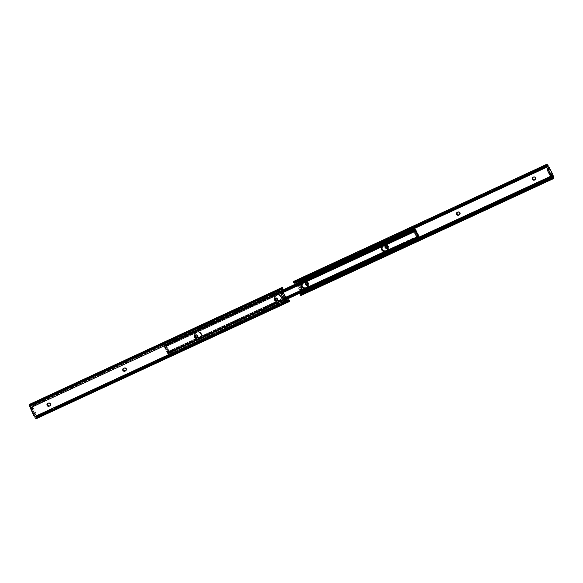 <?xml version="1.0" encoding="UTF-8"?>
<svg xmlns="http://www.w3.org/2000/svg" width="583" height="583" viewBox="0 0 583 583"><rect width="100%" height="100%" fill="white"/><g stroke="black" fill="none" stroke-linecap="round" stroke-linejoin="round"><path stroke-width="0.44" stroke-dasharray="2.92 2.19" d="M277.173 300.588A1.589 1.472 -131.4 0 0 277.646 298.642L277.763 299.815L277.02 300.668A2.879 2.675 -131.4 0 0 278.827 300.515L276.721 300.566L278.55 300.762L280.401 299.669L281.013 298.219L280.707 296.609L278.536 294.991L276.225 295.413A2.879 2.675 -131.4 0 0 274.885 298.583L274.885 296.958L275.774 295.683L277.741 294.772L279.344 294.896L280.678 295.894L281.29 297.432L280.671 299.422L278.827 300.515L279.84 300.048A2.879 2.675 -131.4 0 0 280.78 296.033A2.879 2.675 -131.4 0 0 277.238 294.947L276.961 295.187A2.879 2.675 48.6 0 1 280.168 299.895A2.879 2.675 48.6 0 1 279.563 300.296L278.55 300.762A2.879 2.675 48.6 0 1 276.422 300.799M194.744 335.553L195.371 334.97A1.589 1.472 -131.4 0 0 194.882 335.342M123.202 368.653L123.829 368.07A1.589 1.472 -131.4 0 0 123.341 368.449M47.449 403.706L48.076 403.123A1.589 1.472 -131.4 0 0 47.587 403.494M30.323 405.476L29.157 406.562L282.405 289.139L29.915 405.965L30.01 406.38L29.908 405.899A1.377 0.488 65.2 0 1 30.061 405.433A1.377 0.488 65.2 0 1 30.323 405.476L30.17 404.507L30.505 405.564L282.405 289.008L30.323 405.476M36.569 418.543A2.572 0.918 65.2 0 0 36.846 417.603L36.226 417.056A1.377 0.488 65.2 0 1 36.073 417.464A1.377 0.488 65.2 0 1 35.767 417.399L288.213 300.536L35.016 418.062L36.226 417.056L36.824 418.149M285.058 299.604L284.395 299.91L284.344 298.948L285.349 298.481L284.344 298.948L284.453 297.41L282.719 293.919L281.072 292.921L284.431 299.516L284.358 298.336L285.364 297.862L284.358 298.336L284.526 297.906A1.188 0.423 65.2 0 0 284.227 296.842L282.872 294.182A1.188 0.423 65.2 0 0 282.238 293.417L282.952 293.009L281.961 293.468L280.321 292.87L281.166 292.477L280.321 292.87L284.059 300.201L280.321 292.87L281.414 292.455L280.751 292.768L284.395 299.91L285.058 299.604M30.17 404.507L282.784 287.813L30.17 404.507A2.572 0.918 65.2 0 0 29.558 404.354M282.748 288.17A0.991 0.583 171.2 0 1 282.34 288.505L282.493 289.452L282.34 288.505L31.526 404.558A0.991 0.583 171.2 0 1 30.36 404.609L31.526 404.558L282.813 287.995M31.526 404.558L31.671 405.506L282.34 289.525L31.671 405.506L30.505 405.564A0.991 0.583 -8.8 0 0 31.671 405.506L31.526 404.558M282.099 290.057L30.068 406.672L281.91 290.334L29.799 407.284L30.068 406.672L282.099 290.057M30.25 406.949L30.804 407.43L280.212 292.032L30.804 407.43L30.513 408.858L31.941 408.195L35.352 414.885L33.916 415.548L35.279 416.204L284.679 300.806L35.279 416.204L35.301 416.852M284.905 299.815L284.059 300.201L284.905 299.815M274.957 298.438L276.451 297.745L277.646 298.642A1.589 1.472 -131.4 0 0 275.096 298.234M197.469 337.462A1.589 1.472 -131.4 0 0 195.873 334.737L197.039 334.708L197.943 335.517L198.052 336.697L197.309 337.55M125.928 370.569A1.589 1.472 -131.4 0 0 124.332 367.837L125.498 367.807L126.394 368.624L126.511 369.797L125.768 370.65M50.174 405.615A1.589 1.472 -131.4 0 0 48.578 402.889L49.744 402.86L50.648 403.669L50.757 404.85L50.014 405.702M35.279 416.896L287.375 300.413L35.41 417.071L35.279 416.204A0.991 0.926 -131.4 0 0 33.916 415.548L30.454 408.902L33.865 415.592L34.965 414.622L33.916 415.548L35.352 414.885L31.657 408.268L32.597 407.444L33.289 408.1L35.796 413.034L35.971 414.156L35.046 414.987L31.635 408.297L32.568 407.466L31.555 407.932L34.965 414.622L35.971 414.156L34.965 414.622L34.791 413.5L35.796 413.034L34.791 413.5L32.276 408.574L33.289 408.1L32.276 408.574L31.584 407.911L32.991 407.655L35.884 413.209L36.015 414.09L35.067 414.958L31.657 408.268L35.046 414.987M289.285 300.558L36.853 417.355A0.991 0.721 -48.6 0 1 37.574 416.43L36.962 415.89A0.991 0.721 131.4 0 0 36.241 416.816L287.827 300.405L36.241 416.816L36.962 415.89L285.116 301.068L36.962 415.89L37.574 416.43L288.396 300.376L287.776 299.837L288.396 300.376L37.574 416.43L36.853 417.355L289.132 300.391M288.913 300.296L288.396 300.376A0.991 0.721 -48.6 0 1 289.168 300.427M30.586 408.792L31.555 407.932L30.586 408.792M280.452 291.34L280.088 291.66L280.452 291.34M282.449 292.775L164.625 347.308A2.376 0.845 65.2 0 0 164.821 346.062L164.537 347.33L164.319 345.683A1.202 0.43 -114.8 0 1 164.289 345.413L164.821 346.062L414.797 230.402L164.821 346.062L164.69 345.595L165.703 344.874L164.289 345.413A1.202 0.43 65.2 0 0 164.319 345.683L280.219 292.054L164.319 345.683A1.377 0.488 65.2 0 1 164.202 346.404L414.185 230.744M282.886 292.994L281.873 293.46L282.893 293.001M283.17 292.914L282.165 293.38L283.17 292.914M283.251 292.95L282.238 293.417L283.251 292.95M283.877 293.715L282.872 294.182L283.877 293.715M285.233 296.375L284.227 296.842L285.233 296.375M285.539 297.439L284.526 297.906L285.539 297.439M285.532 297.541L284.526 298.015L285.532 297.541M285.495 297.665L284.489 298.132L285.495 297.665M285.408 297.745L284.395 298.212L285.408 297.745M30.564 408.829A0.991 0.926 -131.4 0 0 30.804 407.43L30.199 406.927M30.513 408.858L31.635 408.297M382.186 246.638A2.879 2.675 48.6 0 1 382.849 246.194L383.118 245.953A2.879 2.675 -131.4 0 0 382.266 246.602A2.879 2.675 48.6 0 1 383.118 245.953L385.166 245.246L387.192 246.019L388.183 248.518L387.185 250.318A2.879 2.675 -131.4 0 0 384.131 245.487L382.011 246.82M302.227 283.637A2.879 2.675 48.6 0 1 302.883 283.192L303.16 282.952A2.879 2.675 -131.4 0 0 302.307 283.6L304.676 282.31L306.782 282.675L308.225 284.97L307.226 287.317A2.879 2.675 -131.4 0 0 304.173 282.485L302.052 283.819M274.782 299.268A2.879 2.675 48.6 0 1 275.956 295.654L274.608 297.199L274.812 299.334M194.642 335.786A2.879 2.675 48.6 0 1 195.99 332.653L196.267 332.412A2.879 2.675 -131.4 0 0 194.868 335.363A2.879 2.675 48.6 0 1 196.267 332.412L198.315 331.705L199.889 332.135L201.23 333.884L201.018 335.99L198.869 337.513L196.762 337.564L198.592 337.754L200.056 337.018L200.946 335.742L200.443 333.133L198.038 331.946L195.159 333.279L194.649 335.815M165.791 346.003A0.845 0.787 -131.4 0 0 165.791 345.719L414.812 230.496L165.791 345.719A0.845 0.787 48.6 0 1 165.791 346.003L165.098 346.324L168.217 352.438L167.263 352.219A1.042 0.372 65.2 0 0 167.168 352.256L164.836 347.665A1.042 0.372 65.2 0 0 164.894 347.57L165.098 346.324L166.06 345.763L165.098 346.324L164.894 347.57L165.732 347.176L165.893 346.229L168.83 351.994L168.101 351.826A1.042 0.372 65.2 0 0 168.013 351.862L165.674 347.279A1.042 0.372 65.2 0 0 165.732 347.176L166.359 345.741L165.098 346.324L168.217 352.438L169.478 351.855L166.359 345.741L165.791 346.003M418.135 237.084L169.143 352.292A0.845 0.787 -131.4 0 0 168.91 352.117A0.845 0.787 48.6 0 1 169.143 352.292L418.135 237.084M384.889 245.494L383.854 245.727A2.879 2.675 48.6 0 1 384.627 245.509M304.931 282.485L303.896 282.726A2.879 2.675 48.6 0 1 304.669 282.507M275.948 300.566L278.055 300.93L280.292 299.779L281.181 298.503L281.254 296.128A2.879 2.675 -131.4 0 0 277.515 294.699L277.238 294.947A2.879 2.675 48.6 0 1 280.977 296.368L279.344 294.896L277.238 294.947L275.089 296.47L274.877 298.576A2.879 2.675 48.6 0 1 276.225 295.413L278.011 294.532L279.621 294.648L280.955 295.647L281.567 297.184L280.561 299.538L278.601 300.442L276.998 300.325M196.486 337.805L198.592 337.754A2.879 2.675 48.6 0 1 196.617 337.856M166.06 345.442L165.973 345.238A1.202 0.43 65.2 0 0 165.703 344.874L166.068 345.712L415.234 230.183L166.097 345.457L169.449 352.037L418.587 236.764L169.449 352.037L169.711 352.744A1.202 0.43 65.2 0 0 169.558 352.27L169.442 352.081M381.982 247.01L384.131 245.487L381.982 247.01M302.023 284.008L302.329 283.578L302.023 284.008M194.919 335.575L195.13 333.469L197.003 332.186A2.879 2.675 48.6 0 1 200.209 336.894A2.879 2.675 48.6 0 1 199.605 337.287L199.882 337.047A2.879 2.675 -131.4 0 0 200.822 333.031A2.879 2.675 -131.4 0 0 197.28 331.946L195.13 333.469L194.919 335.575M285.364 297.979L167.481 352.526A2.376 0.845 65.2 0 1 168.29 352.875L418.266 237.215L168.29 352.875L168.545 353.772A1.202 0.43 -114.8 0 1 168.37 353.633L167.758 353.655L167.292 352.744L169.223 352.46A0.845 0.787 48.6 0 1 169.259 352.533L169.711 352.744L169.354 353.538M167.481 352.526A2.376 0.845 65.2 0 0 167.292 352.744L167.758 353.655A1.377 0.488 65.2 0 1 167.897 353.422A1.377 0.488 65.2 0 1 168.37 353.633L285.021 299.655L168.37 353.633A1.202 0.43 65.2 0 0 168.545 353.772L284.657 300.194M167.773 353.757L285.043 299.626L167.86 353.845L285.094 299.538L168.093 353.67L167.736 352.985L285.364 298.562L167.343 352.853L285.357 298.248L167.292 352.81L167.86 353.845L167.306 352.839M164.012 346.287L280.642 292.418L164.311 346.251L164.661 346.943L282.165 292.571L164.501 347.286L164.012 346.287L164.537 347.33L282.398 292.732L164.537 347.33A2.376 0.845 65.2 0 0 164.625 347.308M164.493 347.322L164.071 346.419A1.377 0.488 65.2 0 0 164.202 346.404M164.923 344.83L165.703 344.874L164.916 344.859M165.04 344.947L165.528 345.202L164.69 345.595L164.34 345.267L165.062 344.932L164.34 345.267M168.64 353.786L169.369 353.451L168.545 353.772L168.385 352.853L169.223 352.46A0.845 0.787 48.6 0 1 169.259 352.533L168.567 353.218L169.413 352.824L169.391 353.429M169.179 351.877L168.217 352.438L169.478 351.855L167.263 352.219A1.042 0.372 65.2 0 0 167.204 352.234A1.042 0.372 65.2 0 0 167.168 352.256L168.013 351.862L166.731 352.015A4.934 1.756 65.2 0 0 164.829 348.277L165.667 347.891L165.674 347.279L164.836 347.665A1.042 0.372 65.2 0 0 164.894 347.57L165.732 347.176A1.042 0.372 -114.8 0 1 165.674 347.279L164.676 347.803L165.521 347.417L164.719 348.087L165.667 347.891A4.934 1.756 -114.8 0 1 167.576 351.629L166.731 352.015L167.613 351.724L167.008 352.394L168.013 351.862A1.042 0.372 -114.8 0 1 168.042 351.841A1.042 0.372 -114.8 0 1 168.101 351.826L167.263 352.219L168.217 352.438L169.179 351.877M168.946 352.001L165.893 346.229L166.359 345.741L169.478 351.855L168.946 352.001M166.097 345.457L169.449 352.037M197.477 337.455A2.879 2.675 -131.4 0 0 199.146 337.273L198.869 337.513A2.879 2.675 48.6 0 1 197.069 337.659A2.879 2.675 -131.4 0 0 198.869 337.513L201.018 335.99L201.295 333.119A2.879 2.675 -131.4 0 0 197.557 331.698L197.28 331.946A2.879 2.675 48.6 0 1 201.018 333.367L198.854 331.749L196.267 332.412L198.052 331.53L199.663 331.647L200.997 332.645L201.609 334.183L200.603 336.537L198.643 337.44L197.039 337.324M303.896 282.726L302.883 283.192L303.896 282.726M302.3 283.768L303.437 282.704L305.477 282.004L307.052 282.434L308.188 283.666A2.879 2.675 -131.4 0 0 304.45 282.238L304.173 282.485A2.879 2.675 48.6 0 1 307.911 283.906L308.392 284.183L308.392 285.801L307.044 287.346M382.259 246.769L383.395 245.713L385.436 245.006L387.01 245.436L388.147 246.667A2.879 2.675 -131.4 0 0 384.408 245.246L384.131 245.487A2.879 2.675 48.6 0 1 387.87 246.908L388.351 247.185L388.351 248.803L387.01 250.347M414.302 229.33L414.71 230.125L164.661 345.755L413.857 230.708A0.845 0.787 -131.4 0 0 414.09 230.883A0.845 0.787 48.6 0 1 413.857 230.708L164.69 345.996L168.042 352.577L417.209 237.281A0.845 0.787 48.6 0 1 417.209 236.997L416.641 237.259L413.522 231.145L414.783 230.562L417.902 236.676L418.062 235.729L417.902 236.676L417.209 236.997A0.845 0.787 -131.4 0 0 417.209 237.281L168.188 352.708L418.179 236.938L418.711 237.587A1.202 0.43 65.2 0 0 418.681 237.317L418.674 236.749M195.196 335.327L195.196 333.716L196.544 332.164A2.879 2.675 -131.4 0 0 195.159 335.203M275.154 298.328L275.154 296.718L276.502 295.173A2.879 2.675 -131.4 0 0 275.125 298.212M413.558 230.919L413.442 230.73A1.202 0.43 -114.8 0 1 413.289 230.256L413.777 231.094L164.413 346.236L164.122 345.049L164.654 345.034A1.377 0.488 65.2 0 0 165.12 345.238A1.377 0.488 65.2 0 0 165.266 345.012L414.63 229.367L164.654 345.034A1.202 0.43 65.2 0 0 164.246 344.852A1.202 0.43 65.2 0 0 164.413 346.236L167.766 352.817L164.413 346.236L413.551 230.963L416.903 237.543L167.766 352.817A1.202 0.43 65.2 0 0 168.604 353.611A1.202 0.43 65.2 0 0 168.706 352.985L418.681 237.317A1.202 0.43 -114.8 0 1 418.711 237.587L417.297 238.126A1.202 0.43 -114.8 0 1 417.027 237.762L167.766 352.817L168.625 353.597L168.706 352.985L418.681 237.317A1.377 0.488 -114.8 0 1 418.645 236.887M307.358 287.171A2.879 2.675 -131.4 0 0 308.188 283.666L307.911 283.906A2.879 2.675 48.6 0 1 307.234 287.31L308.225 284.97L306.782 282.675L304.676 282.31L302.329 283.578A2.879 2.675 48.6 0 1 303.16 282.952L303.437 282.704A2.879 2.675 -131.4 0 0 302.439 283.535M387.061 250.435L387.338 250.194A2.879 2.675 -131.4 0 0 388.147 246.667L387.87 246.908A2.879 2.675 48.6 0 1 387.192 250.311L388.183 248.518L387.571 246.434L385.706 245.29L383.395 245.713A2.879 2.675 -131.4 0 0 382.404 246.543M418.266 235.78L418.179 236.938A2.376 0.845 -114.8 0 1 418.171 235.955M415.511 230.73L413.821 231.123L415.511 230.73M414.309 229.425L413.587 230.176L414.433 229.782L414.615 230.147L413.777 230.54A0.845 0.787 -131.4 0 1 413.741 230.467L413.442 230.73L413.741 230.467A0.845 0.787 -131.4 0 0 413.777 230.54L414.637 230.088L415.555 230.46M418.062 238.185L417.297 238.126L417.319 237.5L417.297 238.126L417.967 238.228M418.507 235.678L168.713 351.294L418.339 236.057L418.689 236.749L418.339 236.057L169.208 351.33L169.558 352.023L418.988 236.713L169.238 352.278L418.652 236.873L168.946 352.249A1.377 0.488 65.2 0 0 168.815 352.256A1.377 0.488 65.2 0 0 168.706 352.985L168.487 351.33A2.376 0.845 65.2 0 0 168.4 351.36A2.376 0.845 65.2 0 0 168.203 352.598L417.29 237.427A0.845 0.787 -131.4 0 0 417.319 237.5L416.94 237.558M418.499 235.714L168.487 351.33L168.188 352.708L164.734 345.785A2.376 0.845 65.2 0 0 165.543 346.142A2.376 0.845 65.2 0 0 165.732 345.923L415.708 230.19M415.395 230.504A2.376 0.845 -114.8 0 1 414.71 230.125L164.734 345.785L165.346 346.164L165.732 345.923L165.383 344.713L166.126 345.289L165.878 345.719L415.657 230.147L166.126 345.289L415.264 230.015L414.907 229.33L165.776 344.604L415.14 229.155L415.657 230.147M414.644 229.381L165.383 344.713L414.644 229.381M413.682 229.585L414.309 229.294M169.216 352.278L168.713 351.294L169.208 351.33L169.238 352.278M165.966 345.449L165.732 345.923L165.383 344.713L165.776 344.604L165.966 345.449M417.967 238.046L418.711 237.587L418.128 237.041L417.29 237.427A0.845 0.787 -131.4 0 0 417.319 237.5L418.31 237.405L417.472 237.798L417.792 238.075L418.66 237.733M416.94 237.237L417.902 236.676L416.641 237.259L417.268 235.824A1.042 0.372 -114.8 0 1 417.326 235.721L414.987 231.138A1.042 0.372 -114.8 0 1 414.899 231.174L414.17 231.006L417.107 236.771L417.268 235.824L418.106 235.43L417.268 235.824A1.042 0.372 65.2 0 1 417.326 235.721L417.326 235.102L418.164 234.709L417.326 235.102A4.934 1.756 65.2 0 1 415.424 231.364L414.987 231.138L415.759 230.781L413.522 231.145L414.783 230.562L417.902 236.676L416.94 237.237M415.657 230.766L415.147 230.999L415.657 230.766M416.167 230.766L415.329 231.16L416.167 230.766M416.218 230.875L415.38 231.262L416.218 230.875M416.262 230.977L415.424 231.364L416.262 230.977M418.222 234.796L417.377 235.189L418.222 234.796M418.281 234.913L417.435 235.306L418.281 234.913M418.324 235.197L417.479 235.583L418.324 235.197M418.164 235.335L417.326 235.721L418.164 235.335M417.056 236.902L414.17 231.006L413.522 231.145L416.641 237.259L417.056 236.902M413.551 230.963L416.903 237.543M383.395 245.713L384.408 245.246L383.395 245.713M303.437 282.704L304.45 282.238L303.437 282.704M277.289 300.42A2.879 2.675 -131.4 0 0 279.104 300.274L278.827 300.515A2.879 2.675 48.6 0 1 277.027 300.668M276.502 295.173L277.515 294.699L276.502 295.173M281.254 296.128L280.977 296.368A2.879 2.675 48.6 0 1 279.84 300.048L280.117 299.808A2.879 2.675 -131.4 0 0 281.254 296.128M280.117 299.808L278.827 300.515L280.117 299.808M196.544 332.164L197.557 331.698L196.544 332.164M201.295 333.119L201.018 333.367A2.879 2.675 48.6 0 1 199.882 337.047L200.151 336.806A2.879 2.675 -131.4 0 0 201.295 333.119M200.151 336.806L198.869 337.513L200.151 336.806M305.63 282.558A1.589 1.472 48.6 0 1 305.645 282.551A1.589 1.472 48.6 0 1 308.05 283.112L307.875 284.803A1.589 1.472 -131.4 0 0 308.378 282.821L308.05 283.112A1.589 1.472 48.6 0 1 307.882 284.796M385.392 245.742L387.097 244.794L388.591 245.713A1.589 1.472 -131.4 0 0 386.522 244.926L386.194 245.217A1.589 1.472 48.6 0 1 388.256 246.004L388.591 245.713L388.759 246.594L387.957 247.739A1.589 1.472 -131.4 0 0 388.591 245.713L388.256 246.004L386.762 245.086L385.443 245.596M459.659 214.551A1.589 1.472 -131.4 0 0 460.133 212.606L459.805 212.897L460.133 212.606A1.589 1.472 -131.4 0 0 458.07 211.818L459.229 211.797L460.133 212.606L460.242 213.786L459.499 214.639M535.413 179.506A1.589 1.472 -131.4 0 0 535.879 177.56L535.551 177.851L535.879 177.56A1.589 1.472 -131.4 0 0 533.817 176.773L534.983 176.744L535.879 177.56L535.996 178.733L535.252 179.586M300.777 290.414L302.249 290.232L301.564 289.758L300.551 290.225L301.025 290.196L297.84 283.957L297.541 286.056L299.596 289.948L301.506 290.531L302.679 290.13L298.941 282.799L298.095 283.185L298.693 282.493L303.124 290.677L552.524 175.279L303.065 290.567A0.496 0.459 -131.4 0 0 302.657 290.283L300.777 290.414M298.008 281.946L298.642 281.888A1.982 0.707 65.2 0 1 298.649 281.902L548.056 166.505L298.649 281.902A1.982 0.707 65.2 0 0 298.642 281.888L296.63 282.157L295.341 281.684L294.568 282.361L295.209 282.595L546.781 165.863L294.568 282.361A1.377 0.488 65.2 0 0 294.422 282.376A1.377 0.488 65.2 0 0 294.277 282.777L293.65 282.23L294.277 282.777L295.341 281.684A1.982 0.707 65.2 0 0 295.107 281.618L294.306 281.312M298.707 282.012L298.693 282.493A0.496 0.459 -131.4 0 0 298.707 282.012L298.379 282.303L298.707 282.012M552.429 175.119L548.122 166.672L552.429 175.119M305.689 282.624L306.884 281.91L308.21 282.558L308.487 284.001L307.744 284.854M456.934 212.642L457.56 212.059A1.589 1.472 -131.4 0 0 457.072 212.431M532.687 177.589L533.314 177.006A1.589 1.472 -131.4 0 0 532.826 177.385M293.927 281.29A2.572 0.918 65.2 0 1 294.502 281.429L547.007 164.595L294.502 281.429A2.981 1.064 65.2 0 0 295.013 281.618L547.517 164.785L295.107 281.618A1.982 0.707 65.2 0 1 295.341 281.684L297.141 282.048L296.776 282.369L546.694 166.417L295.421 282.609L546.643 166.527L297.906 281.932M546.759 166.184L294.335 282.981L546.759 166.184M551.38 175.097L550.432 175.534L551.365 174.703L547.714 168.239L551.059 174.805L552.072 174.565M418.798 237.288L302.788 290.968L302.329 290.574L302.657 290.283L302.329 290.574A0.496 0.459 48.6 0 1 302.737 290.859L418.798 237.288M305.711 282.58A1.589 1.472 -131.4 0 1 308.378 282.821L308.05 283.112L306.556 282.201L305.521 282.675M387.629 248.03L388.373 247.177L388.256 246.004A1.589 1.472 48.6 0 1 387.863 247.899M302.912 291.34L301.666 292.054L301.353 293.475A1.982 0.707 65.2 0 1 301.309 293.788L553.806 176.955L301.309 293.788A1.982 0.707 65.2 0 0 301.353 293.475L301.666 292.054L302.912 291.34L301.156 292.564L303.131 290.691L303.058 291.23M300.631 293.599L552.334 177.385L300.631 293.599M300.179 294.357A1.377 0.488 65.2 0 0 300.434 294.4A1.377 0.488 65.2 0 0 300.58 294.16L300.325 295.326L300.063 294.233L552.495 177.436L300.041 294.051M301.214 294.874L553.719 177.757L301.214 294.59L301.273 293.898A2.981 1.064 65.2 0 0 301.214 294.59A2.572 0.918 65.2 0 1 300.937 295.479M301.353 293.475L300.58 294.16L301.353 293.475M298.693 282.493L297.986 283.331L298.693 282.493M302.074 291.733L301.666 292.054M298.095 283.185L298.941 282.799L298.095 283.185M301.564 289.758L300.442 289.306L298.773 286.158L298.569 283.484L301.928 290.079L301.127 289.54L300.034 289.999L300.762 289.583A1.188 0.423 -114.8 0 1 300.128 288.818L298.773 286.158A1.188 0.423 -114.8 0 1 298.474 285.094L297.592 285.255L298.642 284.664L298.605 283.09L297.592 284.176L298.656 284.052L297.651 284.519L297.636 285.138L298.605 284.788L297.461 285.561L298.474 285.094L297.461 285.561A1.188 0.423 65.2 0 0 297.767 286.625L298.773 286.158L297.767 286.625L299.123 289.285L300.128 288.818L299.123 289.285A1.188 0.423 65.2 0 0 299.749 290.05L301.564 289.758M297.942 283.396L298.328 283.032L297.942 283.396M297.906 283.469L297.592 284.176L297.906 283.469M301.994 290.239L301.025 290.196L297.84 283.957L298.605 282.624L302.497 290.268L301.994 290.239M302.468 290.203L301.928 290.079L298.569 283.484L298.941 282.799L302.468 290.203M552.123 174.47A0.991 0.926 48.6 0 1 552.487 174.142L551.059 174.805L547.954 168.013M550.374 175.563L551.343 174.732L547.933 168.042L551.365 174.703M386.019 245.159A1.589 1.472 -131.4 0 0 385.523 245.545A1.589 1.472 48.6 0 1 385.691 245.45L386.019 245.159M281.764 288.971L282.566 288.6M36.073 417.464L288.578 300.624M280.343 291.413L279.978 291.726M282.966 293.001L281.961 293.468M282.077 293.373L283.09 292.899M32.597 407.444L31.584 407.911M382.244 246.587L382.791 246.106M302.278 283.586L302.832 283.105M275.351 296.047L275.897 295.566M195.385 333.046L195.939 332.565M167.897 353.422L417.88 237.762M168.363 352.912L418.339 237.245M414.812 230.292L164.836 345.952M164.982 344.793L281.363 290.939M167.846 352.008L167.008 352.394M167.204 352.234L168.042 351.841M200.209 336.894L200.756 336.413M280.168 299.895L280.722 299.414M307.103 287.434L307.649 286.953M168.604 353.611L418.018 238.207M418.798 236.596L168.815 352.256M168.4 351.36L305.266 288.031M307.489 287.004L385.225 251.033M387.455 250.005L418.106 235.816M418.164 237.048L168.188 352.708M164.661 345.755L414.637 230.088M165.543 346.142L415.519 230.474M415.103 229.578L165.12 345.238M281.837 290.443L164.246 344.852M415.796 230.766L414.958 231.16M415.154 230.992L415.992 230.606M546.927 165.543L546.526 165.725M546.052 165.944L294.422 282.376M552.939 177.567L300.434 294.4M303.022 291.274L302.657 291.587M301.447 292.221L301.819 291.894M300.923 289.627L299.91 290.101M300.034 289.999L301.039 289.532"/><path stroke-width="0.87" d="M277.268 300.522L276.145 300.777L274.95 299.888L274.622 300.179A1.589 1.472 48.6 0 1 274.921 298.365A1.589 1.472 48.6 0 1 277.319 298.933L276.415 298.117L275.256 298.146L274.513 298.999L274.622 300.179L275.526 300.988L276.685 300.959L277.428 300.107L277.319 298.933A1.589 1.472 48.6 0 1 277.02 300.741A1.589 1.472 48.6 0 1 274.622 300.179L274.95 299.888A1.589 1.472 -131.4 0 0 277.173 300.588M194.882 335.342A1.589 1.472 -131.4 0 0 196.806 337.783L196.478 338.074A1.589 1.472 48.6 0 1 194.707 335.48A1.589 1.472 48.6 0 1 195.043 335.261L194.299 336.114L194.409 337.287L195.312 338.104L196.478 338.074L197.608 337.258L197.724 336.099L196.981 335.13L195.545 335.028A1.589 1.472 48.6 0 1 197.316 337.623A1.589 1.472 48.6 0 1 196.981 337.841L194.409 337.287L194.911 335.312M123.341 368.449A1.589 1.472 -131.4 0 0 125.265 370.89L124.93 371.182A1.589 1.472 48.6 0 1 123.166 368.58A1.589 1.472 48.6 0 1 123.501 368.361L122.758 369.214L122.867 370.394L123.771 371.203L124.93 371.182L126.066 370.358L126.183 369.199L125.163 368.099L124.004 368.128A1.589 1.472 48.6 0 1 125.775 370.73A1.589 1.472 48.6 0 1 125.44 370.941L122.867 370.394L123.37 368.42M47.587 403.494A1.589 1.472 -131.4 0 0 49.511 405.936L49.183 406.227A1.589 1.472 48.6 0 1 47.412 403.633A1.589 1.472 48.6 0 1 47.748 403.414L47.004 404.267L47.281 405.71L48.316 406.336L49.686 405.994L50.43 405.141L50.313 403.961L49.417 403.152L48.251 403.181A1.589 1.472 48.6 0 1 50.021 405.775A1.589 1.472 48.6 0 1 49.686 405.994L47.121 405.44L47.617 403.465M30.68 408.749L33.821 415.657L34.878 416.328L30.571 407.881A0.991 0.926 48.6 0 0 30.476 407.721L279.876 292.323L280.503 292.732L284.351 301.098L34.944 416.495A0.991 0.926 -131.4 0 0 34.878 416.328L30.571 407.881A0.991 0.926 -131.4 0 0 30.476 407.721L279.876 292.323A1.982 0.707 -114.8 0 1 279.869 292.309L281.327 290.946L281.647 289.525A1.982 0.707 -114.8 0 1 281.691 289.212L281.99 287.565L282.675 287.674L282.821 288.643L281.647 289.525A1.982 0.707 -114.8 0 1 281.691 289.212L29.194 406.045A1.982 0.707 65.2 0 0 29.157 406.562L29.784 404.325M36.824 418.149L36.372 418.572L35.016 418.062A1.982 0.707 65.2 0 0 35.388 418.215L287.987 301.382A2.981 1.064 -114.8 0 1 288.498 301.571L35.993 418.405A2.572 0.918 65.2 0 0 36.569 418.543L289.073 301.71A2.572 0.918 -114.8 0 1 288.498 301.571L35.993 418.405A2.981 1.064 65.2 0 0 35.483 418.215L287.893 301.382A1.982 0.707 -114.8 0 1 287.659 301.316L286.377 300.843L284.358 301.112A1.982 0.707 -114.8 0 1 284.351 301.098L34.944 416.495L35.016 418.062L34.944 416.495A0.991 0.926 48.6 0 0 34.878 416.328L33.843 415.672M285.408 298.824L284.642 300.216L285.16 299.043L281.975 292.804L283.732 293.453L285.517 297.213L284.744 299.844L285.16 299.043L281.975 292.804L281.144 292.775L283.251 292.95A1.188 0.423 -114.8 0 1 283.877 293.715L285.233 296.375A1.188 0.423 -114.8 0 1 285.539 297.439L285.408 298.824M281.691 289.212L29.194 406.045L281.691 289.212M282.063 287.521L29.558 404.354A2.572 0.918 65.2 0 0 29.281 405.243L281.786 288.41A2.981 1.064 -114.8 0 1 281.727 289.102L29.223 405.936A2.981 1.064 65.2 0 0 29.281 405.243L281.786 288.41A2.572 0.918 -114.8 0 1 282.063 287.521A2.572 0.918 -114.8 0 1 282.675 287.674L282.959 288.949L282.493 289.452A0.991 0.583 -8.8 0 0 282.959 288.855A0.991 0.583 -8.8 0 0 282.937 288.767L282.405 289.008L282.821 288.643A1.377 0.488 -114.8 0 0 282.566 288.6L282.566 288.6A1.377 0.488 -114.8 0 0 282.42 288.84L281.647 289.525L281.327 290.946L280.088 291.66M282.813 287.995L282.784 287.813A0.991 0.583 171.2 0 1 282.813 287.9L282.959 288.855M280.234 291.536L280.263 292.141A0.496 0.459 -131.4 0 0 280.671 292.426L281.166 292.477L280.336 292.251L280.299 291.456M286.493 300.536L287.791 300.405L285.021 301.338L285.386 301.017L284.358 301.112A1.982 0.707 -114.8 0 1 284.351 301.098L284.642 300.216A0.496 0.459 -131.4 0 0 284.621 300.697L285.196 301.068L286.224 300.631L284.293 300.981A0.496 0.459 48.6 0 1 284.307 300.507L284.672 299.968L284.395 300.376L280.343 292.717A0.496 0.459 48.6 0 1 279.935 292.433L279.876 292.323A1.982 0.707 -114.8 0 1 279.869 292.309L279.942 291.77M275.096 298.234A1.589 1.472 -131.4 0 0 274.95 299.888L275.125 298.197A2.879 2.675 -131.4 0 0 277.289 300.42M286.224 300.631L285.859 300.952L287.659 301.316A1.982 0.707 -114.8 0 0 287.893 301.382L289.263 301.506L289.285 300.558L288.665 300.019A0.991 0.721 131.4 0 0 287.776 299.837L285.116 301.068L288.046 299.757L288.665 300.019L287.827 300.405L288.723 300.223A1.377 0.488 -114.8 0 1 288.578 300.624A1.377 0.488 -114.8 0 1 288.432 300.639L288.723 300.223L289.35 300.77A2.572 0.918 -114.8 0 1 289.073 301.71M288.556 299.881L289.168 300.427A0.991 0.721 -48.6 0 1 289.285 300.558L288.913 300.296M287.659 301.316L288.432 300.639L287.659 301.316M281.166 292.477L282.223 292.586L281.166 292.477M284.642 300.216L418.754 238.148A1.202 0.43 -114.8 0 1 418.346 237.966L285.021 299.655L417.734 237.988A1.377 0.488 -114.8 0 1 417.88 237.762A1.377 0.488 -114.8 0 1 418.346 237.966L418.813 238.104L418.732 237.092L415.234 230.183L418.587 236.764A1.202 0.43 -114.8 0 1 418.754 238.148M281.327 290.946L280.926 291.267M49.183 406.227L50.014 405.702L49.183 406.227M124.93 371.182L125.768 370.65L124.93 371.182M196.478 338.074L197.309 337.55L196.478 338.074M382.397 246.463L381.391 248.271L382.39 250.77L384.416 251.535L386.733 250.588A2.879 2.675 -131.4 0 0 387.192 250.311L385.72 251.054A2.879 2.675 48.6 0 1 382.266 246.602A2.879 2.675 -131.4 0 0 381.982 249.633L381.705 249.881A2.879 2.675 48.6 0 1 382.186 246.638M302.439 283.462L301.433 285.269L302.431 287.769L304.457 288.534L306.775 287.587A2.879 2.675 -131.4 0 0 307.234 287.31L304.727 288.293L302.701 287.521L301.71 285.568L302.329 283.578A2.879 2.675 -131.4 0 0 302.023 286.632L301.746 286.872A2.879 2.675 48.6 0 1 302.227 283.637M274.608 298.817L277.253 300.711L275.774 299.983L274.877 298.576A2.879 2.675 -131.4 0 0 275.089 299.094L274.812 299.334A2.879 2.675 48.6 0 1 274.782 299.268M194.54 335.269L194.853 336.333L197.294 337.71L195.13 336.092A2.879 2.675 -131.4 0 0 197.069 337.659A2.879 2.675 48.6 0 1 194.868 335.363A2.879 2.675 -131.4 0 0 195.13 336.092L194.853 336.333A2.879 2.675 48.6 0 1 194.642 335.786M414.812 230.496L418.339 237.245L414.812 230.496M384.627 245.509A2.879 2.675 48.6 0 1 386.456 250.836L387.804 249.284L387.6 247.148L385.961 245.676L384.357 245.56M304.669 282.507A2.879 2.675 48.6 0 1 306.498 287.827L307.846 286.282L307.846 284.672L306.505 282.923L304.399 282.558M276.422 300.799A2.879 2.675 48.6 0 1 274.812 299.334L276.444 300.813M196.617 337.856A2.879 2.675 48.6 0 1 194.853 336.333L197.018 337.958M382.404 246.543A2.879 2.675 -131.4 0 0 385.997 250.814L384.146 251.251L382.28 250.114L381.668 248.023L382.288 246.58L381.668 248.023L381.982 249.633A2.879 2.675 -131.4 0 0 385.72 251.054L385.443 251.302A2.879 2.675 48.6 0 1 381.705 249.881L384.685 251.295L387.185 250.318A2.879 2.675 48.6 0 1 386.733 250.588L384.962 251.054L382.936 250.282L381.945 248.329L382.557 246.339M195.13 336.092L194.817 335.028L195.13 336.092M417.617 238.287L416.874 237.711L417.217 237.172L285.357 298.248L417.122 237.281L285.364 298.562L416.874 237.711L417.224 238.396L285.094 299.538L417.617 238.287L285.043 299.626L417.617 238.287L417.268 237.077A2.376 0.845 -114.8 0 1 417.457 236.858A2.376 0.845 -114.8 0 1 418.266 237.215L417.268 237.077L417.625 238.265M414.797 230.402L414.797 230.402A2.376 0.845 -114.8 0 1 414.6 231.64A2.376 0.845 -114.8 0 1 414.513 231.67L282.398 292.732L414.513 231.67L413.762 230.722L413.792 231.67L414.287 231.706L282.165 292.571L413.792 231.67L413.442 230.977L280.642 292.418L413.762 230.722L280.51 292.382L414.207 230.73L414.294 230.015A1.377 0.488 -114.8 0 1 414.185 230.744A1.377 0.488 -114.8 0 1 414.054 230.751L414.513 231.67L414.797 230.402M280.219 292.054L414.294 230.015A1.202 0.43 -114.8 0 1 414.396 229.389A1.202 0.43 -114.8 0 1 415.234 230.183L414.375 229.403L414.294 230.015L280.219 292.054M275.089 299.094A2.879 2.675 -131.4 0 0 277.027 300.668A2.879 2.675 48.6 0 1 274.885 298.583L275.089 299.094M301.746 286.872L302.023 286.632A2.879 2.675 -131.4 0 0 305.762 288.053L305.485 288.301A2.879 2.675 48.6 0 1 301.746 286.872M305.485 288.301L306.775 287.587L305.485 288.301M197.571 337.47L196.085 336.741L195.094 334.788M277.53 300.471L276.043 299.742L275.052 297.789M307.496 287.076L305.004 288.053L302.978 287.281L301.987 285.327L302.599 283.331M387.455 250.078L387.01 250.347A2.879 2.675 -131.4 0 0 387.316 250.173L387.061 250.435M302.439 283.535A2.879 2.675 -131.4 0 0 306.039 287.813L305.762 288.053A2.879 2.675 48.6 0 1 302.307 283.6L301.71 285.568L302.701 287.521L304.727 288.293L307.226 287.317A2.879 2.675 48.6 0 1 306.775 287.587L307.044 287.346A2.879 2.675 -131.4 0 0 307.358 287.171M418.645 236.989L418.463 235.67L418.149 236.042M418.062 235.729L418.106 235.43A1.042 0.372 -114.8 0 1 418.164 235.335L416.167 230.766L415.657 230.766L416.262 230.977A4.934 1.756 -114.8 0 0 418.164 234.709L418.164 235.335A1.042 0.372 -114.8 0 0 418.106 235.43L418.062 235.729M415.322 230.504L415.708 230.256L415.242 229.345L414.63 229.367A1.202 0.43 65.2 0 0 414.455 229.228L414.309 229.432M418.645 236.887A1.377 0.488 -114.8 0 1 418.798 236.596A1.377 0.488 -114.8 0 1 418.929 236.581L418.477 235.926M418.171 235.955A2.376 0.845 -114.8 0 1 418.375 235.692A2.376 0.845 -114.8 0 1 418.463 235.67L418.929 236.581M415.14 229.155L414.644 229.381L415.14 229.155L415.708 230.256A2.376 0.845 -114.8 0 1 415.519 230.474A2.376 0.845 -114.8 0 1 415.395 230.504M415.154 229.163L415.242 229.345A1.377 0.488 -114.8 0 1 415.103 229.578A1.377 0.488 -114.8 0 1 414.63 229.367A1.202 0.43 -114.8 0 0 414.455 229.228L414.309 229.425M413.281 230.052L413.609 229.571M413.289 230.256L414.36 229.214M413.646 229.462L281.837 290.443M414.309 229.294L413.682 229.585M387.01 250.347L385.72 251.054L387.01 250.347M307.044 287.346L305.762 288.053L307.044 287.346M195.159 335.203A2.879 2.675 -131.4 0 0 197.477 337.455M307.882 284.796A1.589 1.472 48.6 0 1 305.354 284.358L305.681 284.067A1.589 1.472 -131.4 0 0 307.875 284.788L308.043 284.562M457.072 212.431A1.589 1.472 -131.4 0 0 458.996 214.872L458.668 215.163A1.589 1.472 48.6 0 1 456.897 212.562A1.589 1.472 48.6 0 1 457.232 212.35L457.735 212.11A1.589 1.472 48.6 0 1 459.805 212.897L458.901 212.088L457.735 212.11L456.606 212.933L456.606 214.376L457.502 215.193L458.668 215.163L459.798 214.347L459.805 212.897A1.589 1.472 48.6 0 1 459.171 214.93L459.499 214.639L458.129 214.981L457.101 214.347L457.101 212.401M532.826 177.385A1.589 1.472 -131.4 0 0 534.749 179.819L534.422 180.111A1.589 1.472 48.6 0 1 532.651 177.516A1.589 1.472 48.6 0 1 532.986 177.298L533.489 177.064A1.589 1.472 48.6 0 1 535.551 177.851L534.647 177.035L533.489 177.064L532.359 177.881L532.352 179.331L533.256 180.14L534.422 180.111L535.551 179.294L535.551 177.851A1.589 1.472 48.6 0 1 534.924 179.877L535.252 179.586L533.882 179.928L532.847 179.302L532.855 177.349M546.774 165.944L547.984 164.938L546.337 164.523L546.154 165.397L546.774 165.944A1.377 0.488 -114.8 0 1 546.927 165.536A1.377 0.488 -114.8 0 1 547.233 165.601L546.781 165.863L547.51 165.856L547.984 164.938L548.122 165.747L547.984 164.938A1.982 0.707 -114.8 0 0 547.612 164.785L547.517 164.785A2.981 1.064 -114.8 0 1 547.007 164.595A2.572 0.918 -114.8 0 0 546.431 164.457A2.572 0.918 -114.8 0 0 546.154 165.397L546.774 165.944M300.187 295.1A0.991 0.583 -8.8 0 1 300.66 294.495L300.507 293.548A0.991 0.583 171.2 0 0 300.041 294.145L300.187 295.1A0.991 0.583 -8.8 0 0 300.216 295.187L552.64 178.391A0.991 0.583 -8.8 0 0 551.474 178.442L300.66 294.495L551.474 178.442L551.329 177.494L300.507 293.548L551.329 177.494A0.991 0.583 171.2 0 1 552.495 177.436L551.329 177.494L551.474 178.442L552.83 178.493L552.677 177.523A1.377 0.488 -114.8 0 0 552.939 177.567A1.377 0.488 -114.8 0 0 553.092 177.101L552.997 176.62L552.334 177.385L553.843 176.438L552.524 175.279A0.991 0.926 48.6 0 1 552.429 175.119A0.991 0.926 -131.4 0 0 552.524 175.279L553.843 176.438L552.677 177.523L552.83 178.493L553.617 178.471L553.843 176.438A1.982 0.707 -114.8 0 1 553.806 176.955L553.777 177.064A2.981 1.064 -114.8 0 0 553.719 177.757A2.572 0.918 -114.8 0 1 553.442 178.646A2.572 0.918 -114.8 0 1 552.83 178.493L300.216 295.187L300.66 294.495L300.507 293.548L300.179 294.357M294.306 281.312L293.737 281.494L293.715 282.442L546.147 165.645L545.426 166.57L294.604 282.624L293.715 282.442L546.147 165.645A0.991 0.721 131.4 0 1 545.426 166.57L546.038 167.11L295.224 283.163L294.604 282.624L545.426 166.57L546.038 167.11L546.759 166.184A0.991 0.721 -48.6 0 1 546.038 167.11L295.224 283.163L294.604 282.624A0.991 0.721 131.4 0 1 293.715 282.442L293.65 282.23A2.572 0.918 65.2 0 1 293.927 281.29L546.431 164.457M549.157 167.328L548.122 166.672A0.991 0.926 48.6 0 1 548.056 166.505A0.991 0.926 -131.4 0 0 548.122 166.672L549.179 167.357L547.029 168.844L547.204 169.966L550.403 175.556L552.546 174.098L549.135 167.408L548.005 168.968L551.38 175.097M307.999 284.708L306.06 284.562L305.514 283.484L305.849 282.383M385.691 245.45L384.948 246.303L385.057 247.484L385.961 248.292L387.127 248.263A1.589 1.472 48.6 0 1 385.516 245.545A1.589 1.472 -131.4 0 0 387.455 247.972L385.552 247.454L385.56 245.501M294.335 282.981L295.224 283.163A0.991 0.721 -48.6 0 1 294.335 282.981L294.277 282.777M546.694 166.417L548.122 165.747L546.694 166.417M547.699 166.148L547.721 166.796L298.321 282.194L547.721 166.796L549.084 167.452A0.991 0.926 48.6 0 1 547.721 166.796L547.721 166.104M298.379 282.303L298.379 282.303A0.496 0.459 48.6 0 1 298.358 282.784L298.379 282.303M552.174 174.39L552.196 175.57L418.798 237.288L552.196 175.57L552.742 176.051M305.732 282.478L305.179 283.476L305.732 284.854L306.847 285.276L307.875 284.803M387.629 248.03L387.877 247.884A1.589 1.472 48.6 0 1 387.629 248.03L387.127 248.263L387.629 248.03M300.595 293.861L300.901 292.943L552.997 176.62L553.201 175.716L301.156 292.564L552.932 176.328L301.09 292.666L300.631 293.599M301.214 294.874L301.01 295.435L300.325 295.326A2.572 0.918 65.2 0 0 300.937 295.479L553.442 178.646M552.589 174.047L549.179 167.343L552.589 174.047L551.416 175.089L550.724 174.426L549.711 174.9L550.724 174.426L548.209 169.5L547.204 169.966L548.209 169.5L548.035 168.378L547.029 168.844L549.084 167.452L547.648 168.115L547.051 169.617L549.711 174.9L550.294 175.563L551.416 175.089M552.801 176.073L552.196 175.57A0.991 0.926 48.6 0 1 552.123 174.47M535.252 179.586L534.422 180.111L535.252 179.586M459.499 214.639L458.668 215.163L459.499 214.639M305.711 282.58A1.589 1.472 -131.4 0 0 305.681 284.067L305.354 284.358A1.589 1.472 48.6 0 1 305.63 282.558M30.061 405.433L281.764 288.971M281.181 291.106L281.553 290.779M417.457 236.858L285.364 297.979M414.593 231.648L282.456 292.783M281.363 290.939L414.396 229.389M305.266 288.031L307.489 287.004M385.225 251.033L387.455 250.005M415.708 230.183L415.227 229.243M415.154 230.992L415.992 230.606M546.526 165.725L546.052 165.944M293.832 282.573L294.444 283.119"/></g></svg>

